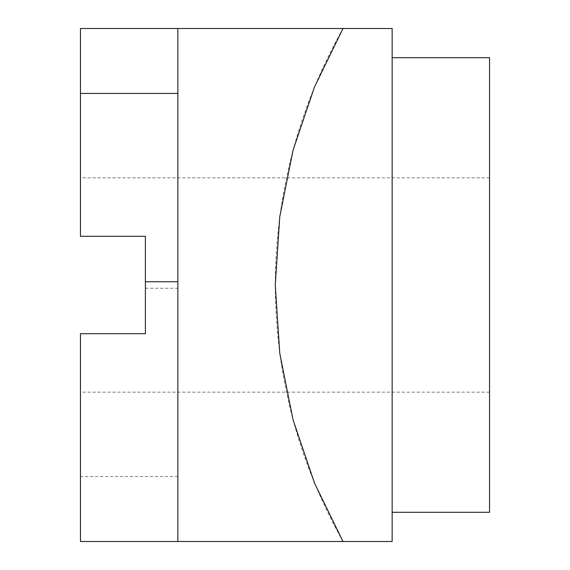 <?xml version="1.0" encoding="UTF-8"?>
<svg xmlns="http://www.w3.org/2000/svg" width="570" height="570" viewBox="0 0 570 570"><rect width="100%" height="100%" fill="white"/><g stroke="black" fill="none" stroke-linecap="round" stroke-linejoin="round"><path stroke-width="0.43" stroke-dasharray="2.85 2.14" d="M145.386 285L145.386 236.301L80.448 236.301L145.386 236.301L145.386 333.699L80.448 333.699L80.448 392.146L80.448 333.699L145.386 333.699L145.386 285M80.448 236.301L80.448 177.854L80.448 236.301L145.386 236.301L145.386 333.699L80.448 333.699L80.448 541.5L177.854 541.5L177.854 28.5L177.854 541.5L342.998 541.5C298.274 461.85 275.695 376.35 275.26 285C275.695 193.65 298.274 108.15 342.998 28.5L80.448 28.5L80.448 236.301M489.552 512.28L489.552 57.72M392.146 285L392.146 512.28L392.146 285M342.998 541.5L392.146 541.5L392.146 28.5L342.998 28.5M177.854 28.5L177.854 541.5M489.552 285L489.552 392.146L489.552 285M177.854 476.563L80.448 476.563M145.386 288.249L177.854 288.249M489.552 177.854L80.448 177.854M489.552 392.146L80.448 392.146"/><path stroke-width="0.85" d="M392.146 57.72L489.552 57.72L489.552 512.28L392.146 512.28M342.998 541.5L80.448 541.5L80.448 333.699L145.386 333.699L145.386 236.301L80.448 236.301L80.448 28.5L392.146 28.5L392.146 541.5L342.998 541.5L314.483 483.025L293.065 419.841L279.77 353.3L275.26 285L279.77 216.7L293.065 150.159L314.483 86.975L342.998 28.5M177.854 541.5L177.854 28.5M177.854 93.437L80.448 93.437M145.386 281.751L177.854 281.751"/></g></svg>
